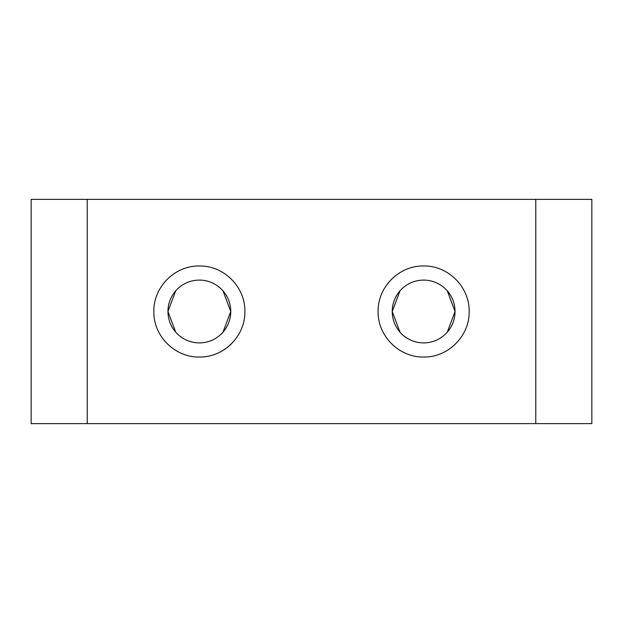 <?xml version="1.0" encoding="UTF-8"?>
<svg xmlns="http://www.w3.org/2000/svg" width="623" height="623" viewBox="0 0 623 623"><rect width="100%" height="100%" fill="white"/><g stroke="black" fill="none" stroke-linecap="round" stroke-linejoin="round"><path stroke-width="0.93" d="M199.36 280.101A31.399 31.399 0 0 0 167.961 311.5A31.399 31.399 0 0 0 199.36 342.899A31.399 31.399 0 0 0 230.759 311.5A31.399 31.399 0 0 0 199.36 280.101M175.709 332.152L167.961 311.5L175.709 290.848L167.961 311.5L175.709 332.152M199.36 357.026C174.829 357.462 153.406 336.077 153.834 311.5C153.406 286.923 174.829 265.538 199.36 265.974C223.891 265.538 245.314 286.923 244.886 311.5C245.314 336.077 223.891 357.462 199.36 357.026M223.011 332.152L230.759 311.5L223.011 290.848L230.759 311.5L223.011 332.152M399.989 332.152L392.241 311.5L399.989 290.848L392.241 311.5L399.989 332.152M447.291 290.848L455.039 311.5L447.291 332.152L455.039 311.5L447.291 290.848M423.64 357.026C399.109 357.462 377.686 336.077 378.114 311.5C377.686 286.923 399.109 265.538 423.64 265.974C448.171 265.538 469.594 286.923 469.166 311.5C469.594 336.077 448.171 357.462 423.64 357.026M423.64 280.101A31.399 31.399 0 0 0 392.241 311.5A31.399 31.399 0 0 0 423.64 342.899A31.399 31.399 0 0 0 455.039 311.5A31.399 31.399 0 0 0 423.64 280.101M216.874 353.521A45.526 45.526 0 0 0 231.554 343.694M535.78 199.36L535.78 423.64L591.85 423.64L591.85 199.36L31.15 199.36L31.15 423.64L87.22 423.64L87.22 199.36M535.78 423.64L87.22 423.64"/></g></svg>
